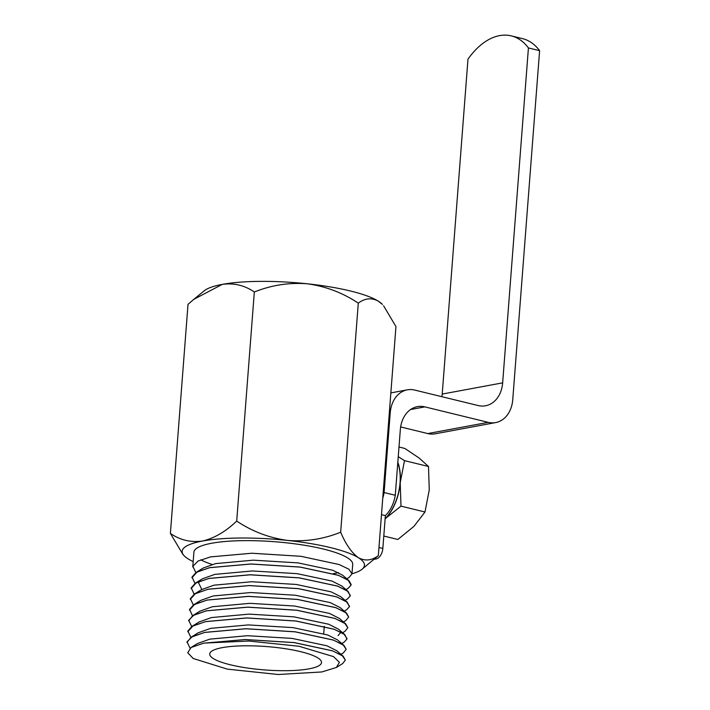 <?xml version="1.0" encoding="UTF-8"?>
<svg xmlns="http://www.w3.org/2000/svg" width="710" height="710" viewBox="0 0 710 710"><rect width="100%" height="100%" fill="white"/><g stroke="black" fill="none" stroke-linecap="round" stroke-linejoin="round"><path stroke-width="1.06" d="M193.75 299.389L204.311 290.745A91.43 19.108 4.4 0 1 222.23 284.39A91.43 19.108 4.4 0 1 307.368 283.796C289.005 282.402 271.318 285.145 254.322 292.023C244.675 285.331 233.972 282.784 222.23 284.39L193.75 299.389L188.017 304.333L170.391 533.396C180.047 540.097 190.741 542.644 202.483 541.038A91.43 19.108 4.4 0 1 287.621 540.443A91.43 19.108 4.4 0 1 358.435 557.723C365.117 561.282 371.747 560.589 378.332 555.646L362.038 569.242A91.43 19.108 4.4 0 1 351.983 573.786M378.181 301.075C371.507 297.517 364.869 298.209 358.293 303.152C342.779 292.804 325.81 286.352 307.368 283.796A91.43 19.108 4.4 0 1 378.181 301.075A91.43 19.108 4.4 0 1 382.415 304.448L378.181 301.075M378.332 555.646L395.958 326.582L383.569 305.753M193.173 561.566A91.43 19.108 4.4 0 1 188.168 558.912A91.43 19.108 4.4 0 1 183.934 555.531A91.43 19.108 4.4 0 1 202.483 541.038C214.216 538.295 225.62 531.648 236.696 521.087C252.21 531.435 269.179 537.878 287.621 540.443C305.983 541.828 323.671 539.085 340.667 532.216L358.293 303.152M182.781 554.217L170.391 533.396M340.667 532.216C345.859 544.472 351.787 552.975 358.435 557.723A91.43 19.108 4.4 0 1 362.038 569.242M203.229 643.331A79.635 16.649 4.4 0 1 203.93 643.198L203.93 643.18A79.671 18.291 3.9 0 0 203.229 643.331L191.052 647.511L187.733 652.721L193.182 658.49L227.289 669.122L278.151 674.5L321.816 671.962L336.389 667.471L339.416 662.323L333.54 656.626L299.025 646.269L248.811 641.023L204.64 643.074L245.19 639.559L294.286 642.63L332.493 650.857L342.22 655.534L345.344 660.131L342.593 663.619L336.389 667.471M191.052 647.511L197.424 643.553L209.823 639.142L247.426 635.707L292.165 638.414L326.99 645.807L336.78 650.742L343.178 656.235L345.344 660.131M186.952 642.461L191.079 637.225L198.241 632.77L210.648 628.35L248.252 624.915L292.999 627.622L327.816 635.015L337.605 639.95L344.004 645.434L346.178 649.295M190.848 637.367L187.884 631.004L191.922 626.424L199.084 621.978L211.482 617.558L249.086 614.123L293.825 616.83L328.65 624.223L338.43 629.149L344.829 634.642L346.906 639.098L344.261 642.035L341.812 643.553M340.303 631.793L340.276 633.08L338.075 635.592M192.747 615.632L199.909 611.186L212.308 606.766L249.92 603.331L294.659 606.038L329.476 613.431L339.265 618.366L345.672 623.859L347.838 627.711M192.508 615.783L189.552 609.42L193.573 604.84L200.744 600.394L213.142 595.974L250.745 592.539L295.484 595.246L330.31 602.639L340.099 607.574L346.498 613.067L348.663 616.919M193.342 604.991L190.378 598.636L194.407 594.057L201.569 589.602L213.976 585.182L251.58 581.747L296.318 584.454L331.135 591.856L340.924 596.782L347.323 602.275L349.4 606.722L346.755 609.659L344.297 611.177M201.613 589.087L198.667 583.07L199.217 581.756M194.167 594.199L191.212 587.845L195.232 583.265L202.403 578.81L214.802 574.39L252.405 570.955L297.153 573.662L331.969 581.064L341.758 585.99L348.157 591.483L350.225 595.93L347.58 598.867L345.131 600.385M195.001 583.407L192.037 577.053L196.066 572.473L203.229 568.018L215.636 563.598L253.239 560.172L297.978 562.87L332.804 570.272L342.584 575.198L348.992 580.691L351.157 584.543M195.827 572.615L192.863 566.305L198.09 561.042L210.568 556.889L251.828 553.232L300.925 556.303L339.131 564.53L348.867 569.198L351.983 573.804L349.24 577.283L346.533 578.97M191.931 577.762L197.256 571.834L209.734 567.68L251.003 564.024L300.09 567.095L338.297 575.313L348.033 579.99L351.059 585.138L348.424 588.075L345.965 589.593M191.096 588.554L196.43 582.617L208.909 578.472L250.168 574.816L299.265 577.887L337.472 586.105L347.199 590.782L350.323 595.379M190.271 599.346L195.596 593.409L208.074 589.264L249.343 585.599L298.431 588.679L336.638 596.897L346.373 601.574L349.498 606.171M189.437 610.139L194.771 604.201L207.249 600.057L248.509 596.391L297.605 599.471L335.812 607.689L345.539 612.366L348.663 616.963L345.93 620.442M191.682 626.575L188.718 620.265L193.936 614.993L206.415 610.848L247.675 607.183L296.771 610.263L334.978 618.481L344.714 623.158L347.829 627.755L345.087 631.243L342.637 632.761M187.777 631.722L193.111 625.785L205.589 621.64L246.849 617.975L295.946 621.046L334.153 629.273L343.88 633.95L347.004 638.547M190.058 648.194L187.058 641.84L192.277 636.577L204.755 632.433L246.015 628.767L295.111 631.838L333.318 640.065L343.054 644.742L346.169 649.339L343.427 652.827L340.977 654.345M203.93 643.18L245.19 639.515L294.286 642.585L332.493 650.813L343.178 656.235M191.079 637.225L204.755 632.388L246.024 628.723L295.12 631.793L333.327 640.021L344.004 645.443M191.922 626.424L205.589 621.596L246.849 617.931L295.946 621.001L334.153 629.229L344.838 634.651M188.612 620.93L192.738 615.641L206.424 610.804L247.683 607.139L296.78 610.209L334.987 618.437L345.663 623.859M193.573 604.84L207.249 600.012L248.509 596.347L297.605 599.417L335.812 607.645L346.498 613.067M194.407 594.057L208.083 589.22L249.343 585.555L298.44 588.625L336.647 596.853L347.323 602.275M195.232 583.265L208.909 578.428L250.168 574.763L299.265 577.842L337.472 586.061L348.157 591.483M196.066 572.473L209.743 567.636L251.003 563.971L300.099 567.05L338.306 575.269L348.992 580.691M203.93 643.198A79.635 16.649 4.4 0 1 204.64 643.074M222.186 647.653A56.063 11.715 4.4 0 1 284.71 648.612A56.063 11.715 4.4 0 1 321.506 662.554A56.063 11.715 4.4 0 1 264.715 669.938A56.063 11.715 4.4 0 1 209.716 653.954A56.063 11.715 4.4 0 1 222.186 647.653M192.765 566.971L193.901 552.202A79.635 16.649 4.4 0 1 211.615 543.265A79.635 16.649 4.4 0 1 300.436 544.623A79.635 16.649 4.4 0 1 352.71 564.423L351.983 573.795M338.519 572.642A79.635 16.649 4.4 0 1 333.354 573.653M212.139 564.459A79.635 16.649 4.4 0 1 200.788 559.791M236.696 521.087L254.322 292.023M528.426 47.943L539.609 50.667L512.753 399.65A28.87 22.214 -100.5 0 1 495.66 422.583A28.87 22.214 -100.5 0 1 488.223 422.343L424.864 406.883A28.87 22.214 79.5 0 0 417.427 406.652A28.87 22.214 79.5 0 0 400.333 429.577L395.275 495.269L384.092 492.536L390.234 412.776A28.87 22.214 -100.5 0 1 407.327 389.843A28.87 22.214 -100.5 0 1 414.764 390.083L478.123 405.543A28.87 22.214 79.5 0 0 485.56 405.774A28.87 22.214 79.5 0 0 502.653 382.85L528.426 47.943A72.18 43.567 -76.3 0 0 511.28 35.882A72.18 43.567 -76.3 0 0 467.979 59.161L442.215 394.068A28.87 22.214 79.5 0 1 441.904 396.704M382.743 498.251A25.844 15.602 -76.3 0 0 384.092 492.536M381.483 514.652L385.37 515.602L382.841 548.448A9.62 5.813 103.7 0 1 376.078 558.956L374.152 559.311M395.275 495.269A25.844 15.602 103.7 0 1 385.37 515.602M511.28 35.882L522.462 38.615A72.18 43.567 103.7 0 1 539.609 50.667M495.66 422.583L435.221 433.801A28.87 22.214 -100.5 0 1 427.784 433.57L400.635 426.941M397.786 462.663A40.177 24.255 103.7 0 1 385.131 518.761M383.799 536.041L397.857 539.467L413.957 526.35L424.988 511.999L429.275 489.865L428.494 466.488L419.211 458.092L404.86 448.454L398.993 447.016M385.104 519.037A40.417 24.397 -76.3 0 0 400.209 482.773A40.417 24.397 -76.3 0 0 397.822 462.228M398.248 456.681L404.496 460.639L400.209 482.773L400.99 506.141L386.728 517.457M424.988 511.999L400.99 506.141M428.494 466.488L404.496 460.639M378.962 547.499L382.841 548.448M374.907 558.672L376.078 558.956M390.234 412.776L389.311 412.945M502.653 382.85L442.215 394.068M488.223 422.343L427.784 433.57M424.864 406.883L410.566 409.537M183.934 555.531L182.763 554.235M343.214 622.129L345.921 620.442M323.724 633.684L324.292 626.309M407.327 389.843L390.855 392.905"/></g></svg>
